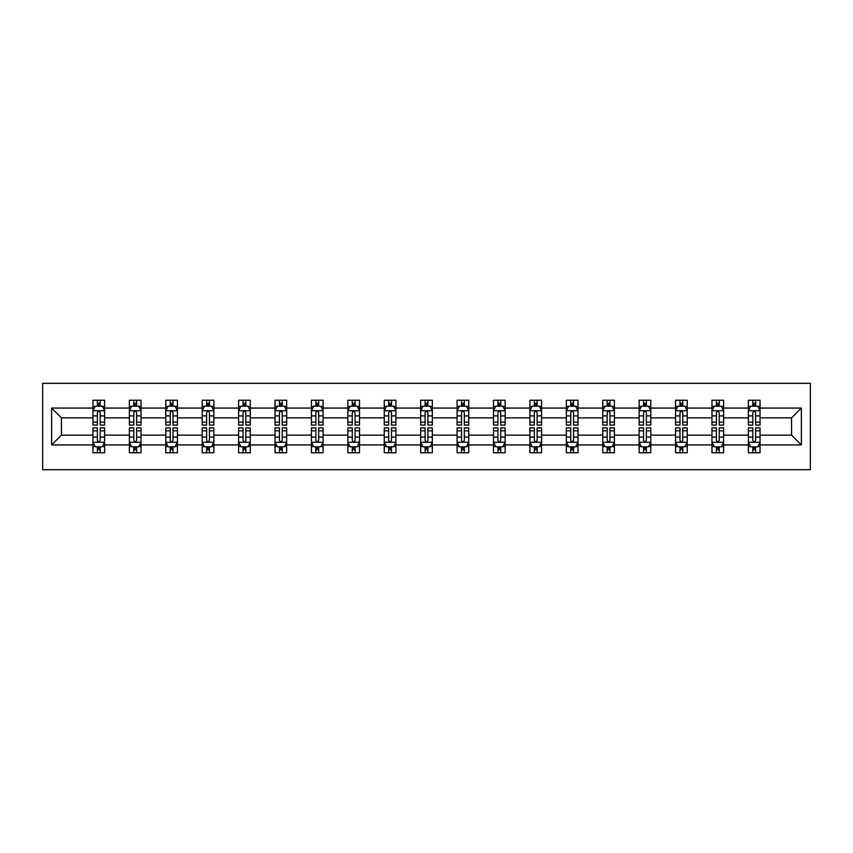 <?xml version="1.0" encoding="UTF-8"?>
<svg xmlns="http://www.w3.org/2000/svg" width="853" height="853" viewBox="0 0 853 853"><rect width="100%" height="100%" fill="white"/><g stroke="black" fill="none" stroke-linecap="round" stroke-linejoin="round"><path stroke-width="1.28" d="M42.65 469.683L810.35 469.683L810.35 383.317L42.65 383.317L42.65 469.683M760.044 444.935L760.044 435.137L791.563 435.137L801.362 444.935L760.044 444.935L760.044 452.762L755.619 452.762L755.619 446.812M748.38 444.935L723.632 444.935L723.632 435.137L748.38 435.137L748.38 452.762L760.044 452.762L760.044 446.524L757.859 446.524M723.632 444.935L723.632 452.762L719.207 452.762L719.207 446.812M711.967 444.935L687.219 444.935L687.219 435.137L711.967 435.137L711.967 452.762L723.632 452.762L723.632 446.524L721.446 446.524M687.219 444.935L687.219 452.762L682.784 452.762L682.784 446.812M675.555 444.935L650.807 444.935L650.807 435.137L675.555 435.137L675.555 452.762L687.219 452.762L687.219 446.524L685.034 446.524M650.807 444.935L650.807 452.762L646.371 452.762L646.371 446.812M639.142 444.935L614.395 444.935L614.395 435.137L639.142 435.137L639.142 452.762L650.807 452.762L650.807 446.524L648.621 446.524M614.395 444.935L614.395 452.762L609.959 452.762L609.959 446.812M602.73 444.935L577.982 444.935L577.982 435.137L602.73 435.137L602.73 452.762L614.395 452.762L614.395 446.524L612.209 446.524M577.982 444.935L577.982 452.762L573.547 452.762L573.547 446.812M566.317 444.935L541.57 444.935L541.57 435.137L566.317 435.137L566.317 452.762L577.982 452.762L577.982 446.524L575.796 446.524M541.57 444.935L541.57 452.762L537.134 452.762L537.134 446.812M529.905 444.935L505.157 444.935L505.157 435.137L529.905 435.137L529.905 452.762L541.57 452.762L541.57 446.524L539.384 446.524M505.157 444.935L505.157 452.762L500.722 452.762L500.722 446.812M493.492 444.935L468.745 444.935L468.745 435.137L493.492 435.137L493.492 452.762L505.157 452.762L505.157 446.524L502.971 446.524M468.745 444.935L468.745 452.762L464.309 452.762L464.309 446.812M457.08 444.935L432.332 444.935L432.332 435.137L457.08 435.137L457.08 452.762L468.745 452.762L468.745 446.524L466.559 446.524M432.332 444.935L432.332 452.762L427.897 452.762L427.897 446.812M420.668 444.935L395.92 444.935L395.92 435.137L420.668 435.137L420.668 452.762L432.332 452.762L432.332 446.524L430.147 446.524M395.92 444.935L395.92 452.762L391.484 452.762L391.484 446.812M384.255 444.935L359.508 444.935L359.508 435.137L384.255 435.137L384.255 452.762L395.92 452.762L395.92 446.524L393.723 446.524M359.508 444.935L359.508 452.762L355.072 452.762L355.072 446.812M347.843 444.935L323.095 444.935L323.095 435.137L347.843 435.137L347.843 452.762L359.508 452.762L359.508 446.524L357.311 446.524M323.095 444.935L323.095 452.762L318.659 452.762L318.659 446.812M311.43 444.935L286.683 444.935L286.683 435.137L311.43 435.137L311.43 452.762L323.095 452.762L323.095 446.524L320.899 446.524M286.683 444.935L286.683 452.762L282.247 452.762L282.247 446.812M275.018 444.935L250.27 444.935L250.27 435.137L275.018 435.137L275.018 452.762L286.683 452.762L286.683 446.524L284.486 446.524M250.27 444.935L250.27 452.762L245.835 452.762L245.835 446.812M238.605 444.935L213.858 444.935L213.858 435.137L238.605 435.137L238.605 452.762L250.27 452.762L250.27 446.524L248.074 446.524M213.858 444.935L213.858 452.762L209.422 452.762L209.422 446.812M202.193 444.935L177.445 444.935L177.445 435.137L202.193 435.137L202.193 452.762L213.858 452.762L213.858 446.524L211.661 446.524M177.445 444.935L177.445 452.762L173.01 452.762L173.01 446.812M165.781 444.935L141.033 444.935L141.033 435.137L165.781 435.137L165.781 452.762L177.445 452.762L177.445 446.524L175.249 446.524M141.033 444.935L141.033 452.762L136.597 452.762L136.597 446.812M129.368 444.935L104.62 444.935L104.62 435.137L129.368 435.137L129.368 452.762L141.033 452.762L141.033 446.524L138.836 446.524M104.62 444.935L104.62 452.762L100.185 452.762L100.185 446.812M92.956 444.935L51.638 444.935L51.638 408.065L92.956 408.065L92.956 417.863L61.437 417.863L61.437 435.137L92.956 435.137L92.956 452.762L104.62 452.762L104.62 446.524L102.424 446.524M95.141 406.476L92.956 406.476L92.956 400.238L92.956 408.065M97.381 406.188L97.381 400.238L92.956 400.238L104.62 400.238L104.62 408.065L129.368 408.065L129.368 400.238L141.033 400.238L141.033 408.065L165.781 408.065L165.781 400.238L177.445 400.238L177.445 408.065L202.193 408.065L202.193 400.238L213.858 400.238L213.858 408.065L238.605 408.065L238.605 400.238L250.27 400.238L250.27 408.065L275.018 408.065L275.018 400.238L286.683 400.238L286.683 408.065L311.43 408.065L311.43 400.238L323.095 400.238L323.095 408.065L347.843 408.065L347.843 400.238L359.508 400.238L359.508 408.065L384.255 408.065L384.255 400.238L395.92 400.238L395.92 408.065L420.668 408.065L420.668 400.238L432.332 400.238L432.332 408.065L457.08 408.065L457.08 400.238L468.745 400.238L468.745 408.065L493.492 408.065L493.492 400.238L505.157 400.238L505.157 408.065L529.905 408.065L529.905 400.238L541.57 400.238L541.57 408.065L566.317 408.065L566.317 400.238L577.982 400.238L577.982 408.065L602.73 408.065L602.73 400.238L614.395 400.238L614.395 408.065L639.142 408.065L639.142 400.238L650.807 400.238L650.807 408.065L675.555 408.065L675.555 400.238L687.219 400.238L687.219 408.065L711.967 408.065L711.967 400.238L723.632 400.238L723.632 408.065L748.38 408.065L748.38 400.238L760.044 400.238L760.044 408.065L801.362 408.065L801.362 444.935M748.38 408.065L748.38 417.863L723.632 417.863L723.632 408.065M711.967 408.065L711.967 417.863L687.219 417.863L687.219 408.065M675.555 408.065L675.555 417.863L650.807 417.863L650.807 408.065M639.142 408.065L639.142 417.863L614.395 417.863L614.395 408.065M602.73 408.065L602.73 417.863L577.982 417.863L577.982 408.065M566.317 408.065L566.317 417.863L541.57 417.863L541.57 408.065M529.905 408.065L529.905 417.863L505.157 417.863L505.157 408.065M493.492 408.065L493.492 417.863L468.745 417.863L468.745 408.065M457.08 408.065L457.08 417.863L432.332 417.863L432.332 408.065M420.668 408.065L420.668 417.863L395.92 417.863L395.92 408.065M384.255 408.065L384.255 417.863L359.508 417.863L359.508 408.065M347.843 408.065L347.843 417.863L323.095 417.863L323.095 408.065M311.43 408.065L311.43 417.863L286.683 417.863L286.683 408.065M275.018 408.065L275.018 417.863L250.27 417.863L250.27 408.065M238.605 408.065L238.605 417.863L213.858 417.863L213.858 408.065M202.193 408.065L202.193 417.863L177.445 417.863L177.445 408.065M165.781 408.065L165.781 417.863L141.033 417.863L141.033 408.065M129.368 408.065L129.368 417.863L104.62 417.863L104.62 408.065M51.638 408.065L61.437 417.863M791.563 435.137L791.563 417.863L760.044 417.863L760.044 408.065M752.815 406.081L755.619 406.081M716.403 406.081L719.207 406.081M679.99 406.081L682.784 406.081M643.578 406.081L646.371 406.081M607.165 406.081L609.959 406.081M570.753 406.081L573.547 406.081M534.341 406.081L537.134 406.081M497.928 406.081L500.722 406.081M461.516 406.081L464.309 406.081M425.103 406.081L427.897 406.081M388.691 406.081L391.484 406.081M352.278 406.081L355.072 406.081M315.866 406.081L318.659 406.081M279.453 406.081L282.247 406.081M243.041 406.081L245.835 406.081M206.629 406.081L209.422 406.081M170.216 406.081L173.01 406.081M133.793 406.081L136.597 406.081M97.381 406.081L100.185 406.081M97.381 446.919L100.185 446.919M133.793 446.919L136.597 446.919M170.216 446.919L173.01 446.919M206.629 446.919L209.422 446.919M243.041 446.919L245.835 446.919M279.453 446.919L282.247 446.919M315.866 446.919L318.659 446.919M352.278 446.919L355.072 446.919M388.691 446.919L391.484 446.919M425.103 446.919L427.897 446.919M461.516 446.919L464.309 446.919M497.928 446.919L500.722 446.919M534.341 446.919L537.134 446.919M570.753 446.919L573.547 446.919M607.165 446.919L609.959 446.919M643.578 446.919L646.371 446.919M679.99 446.919L682.784 446.919M716.403 446.919L719.207 446.919M752.815 446.919L755.619 446.919M61.437 435.137L51.638 444.935M801.362 408.065L791.563 417.863M100.185 403.277L97.381 403.277M92.956 422.171L92.956 425.103L97.381 425.103L97.381 422.171L92.956 422.171L92.956 417.863M104.62 417.863L104.62 425.103L100.185 425.103L100.185 412.607C99.257 410.815 98.319 410.815 97.381 412.607L97.381 422.171M102.424 406.476L104.62 406.476L104.62 400.238L100.185 400.238L100.185 406.188M104.62 410.858L102.285 406.188L95.28 406.188L92.956 410.858M97.381 449.723L100.185 449.723M104.62 430.829L104.62 427.897L100.185 427.897L100.185 430.829L104.62 430.829L104.62 435.137M92.956 435.137L92.956 427.897L97.381 427.897L97.381 440.393C98.319 442.185 99.247 442.185 100.185 440.393L100.185 430.829M95.141 446.524L92.956 446.524L92.956 452.762L97.381 452.762L97.381 446.812M92.956 442.142L95.28 446.812L102.285 446.812L104.62 442.142M136.597 403.277L133.793 403.277M131.554 406.476L129.368 406.476L129.368 400.238L133.793 400.238L133.793 406.188M129.368 422.171L129.368 425.103L133.793 425.103L133.793 422.171L129.368 422.171L129.368 417.863M141.033 417.863L141.033 425.103L136.597 425.103L136.597 412.607C135.67 410.815 134.731 410.815 133.793 412.607L133.793 422.171M138.836 406.476L141.033 406.476L141.033 400.238L136.597 400.238L136.597 406.188M141.033 410.858L138.698 406.188L131.693 406.188L129.368 410.858M173.01 403.277L170.216 403.277M167.966 406.476L165.781 406.476L165.781 400.238L170.216 400.238L170.216 406.188M165.781 422.171L165.781 425.103L170.216 425.103L170.216 422.171L165.781 422.171L165.781 417.863M177.445 417.863L177.445 425.103L173.01 425.103L173.01 412.607C172.082 410.815 171.144 410.815 170.216 412.607L170.216 422.171M175.249 406.476L177.445 406.476L177.445 400.238L173.01 400.238L173.01 406.188M177.445 410.858L175.11 406.188L168.105 406.188L165.781 410.858M133.793 449.723L136.597 449.723M141.033 430.829L141.033 427.897L136.597 427.897L136.597 430.829L141.033 430.829L141.033 435.137M129.368 435.137L129.368 427.897L133.793 427.897L133.793 440.393C134.731 442.185 135.67 442.185 136.597 440.393L136.597 430.829M131.554 446.524L129.368 446.524L129.368 452.762L133.793 452.762L133.793 446.812M129.368 442.142L131.693 446.812L138.698 446.812L141.033 442.142M170.216 449.723L173.01 449.723M177.445 430.829L177.445 427.897L173.01 427.897L173.01 430.829L177.445 430.829L177.445 435.137M165.781 435.137L165.781 427.897L170.216 427.897L170.216 440.393C171.144 442.185 172.082 442.185 173.01 440.393L173.01 430.829M167.966 446.524L165.781 446.524L165.781 452.762L170.216 452.762L170.216 446.812M165.781 442.142L168.105 446.812L175.11 446.812L177.445 442.142M209.422 403.277L206.629 403.277M204.379 406.476L202.193 406.476L202.193 400.238L206.629 400.238L206.629 406.188M202.193 422.171L202.193 425.103L206.629 425.103L206.629 422.171L202.193 422.171L202.193 417.863M213.858 417.863L213.858 425.103L209.422 425.103L209.422 412.607C208.495 410.815 207.556 410.815 206.629 412.607L206.629 422.171M211.661 406.476L213.858 406.476L213.858 400.238L209.422 400.238L209.422 406.188M213.858 410.858L211.523 406.188L204.528 406.188L202.193 410.858M206.629 449.723L209.422 449.723M213.858 430.829L213.858 427.897L209.422 427.897L209.422 430.829L213.858 430.829L213.858 435.137M202.193 435.137L202.193 427.897L206.629 427.897L206.629 440.393C207.556 442.185 208.495 442.185 209.422 440.393L209.422 430.829M204.379 446.524L202.193 446.524L202.193 452.762L206.629 452.762L206.629 446.812M202.193 442.142L204.528 446.812L211.523 446.812L213.858 442.142M245.835 403.277L243.041 403.277M240.791 406.476L238.605 406.476L238.605 400.238L243.041 400.238L243.041 406.188M238.605 422.171L238.605 425.103L243.041 425.103L243.041 422.171L238.605 422.171L238.605 417.863M250.27 417.863L250.27 425.103L245.835 425.103L245.835 412.607C244.907 410.815 243.969 410.815 243.041 412.607L243.041 422.171M248.074 406.476L250.27 406.476L250.27 400.238L245.835 400.238L245.835 406.188M250.27 410.858L247.935 406.188L240.941 406.188L238.605 410.858M243.041 449.723L245.835 449.723M250.27 430.829L250.27 427.897L245.835 427.897L245.835 430.829L250.27 430.829L250.27 435.137M238.605 435.137L238.605 427.897L243.041 427.897L243.041 440.393C243.969 442.185 244.907 442.185 245.835 440.393L245.835 430.829M240.791 446.524L238.605 446.524L238.605 452.762L243.041 452.762L243.041 446.812M238.605 442.142L240.941 446.812L247.935 446.812L250.27 442.142M282.247 403.277L279.453 403.277M277.204 406.476L275.018 406.476L275.018 400.238L279.453 400.238L279.453 406.188M275.018 422.171L275.018 425.103L279.453 425.103L279.453 422.171L275.018 422.171L275.018 417.863M286.683 417.863L286.683 425.103L282.247 425.103L282.247 412.607C281.319 410.815 280.381 410.815 279.453 412.607L279.453 422.171M284.486 406.476L286.683 406.476L286.683 400.238L282.247 400.238L282.247 406.188M286.683 410.858L284.348 406.188L277.353 406.188L275.018 410.858M279.453 449.723L282.247 449.723M286.683 430.829L286.683 427.897L282.247 427.897L282.247 430.829L286.683 430.829L286.683 435.137M275.018 435.137L275.018 427.897L279.453 427.897L279.453 440.393C280.381 442.185 281.319 442.185 282.247 440.393L282.247 430.829M277.204 446.524L275.018 446.524L275.018 452.762L279.453 452.762L279.453 446.812M275.018 442.142L277.353 446.812L284.348 446.812L286.683 442.142M318.659 403.277L315.866 403.277M313.616 406.476L311.43 406.476L311.43 400.238L315.866 400.238L315.866 406.188M311.43 422.171L311.43 425.103L315.866 425.103L315.866 422.171L311.43 422.171L311.43 417.863M323.095 417.863L323.095 425.103L318.659 425.103L318.659 412.607C317.732 410.815 316.794 410.815 315.866 412.607L315.866 422.171M320.899 406.476L323.095 406.476L323.095 400.238L318.659 400.238L318.659 406.188M323.095 410.858L320.76 406.188L313.765 406.188L311.43 410.858M315.866 449.723L318.659 449.723M323.095 430.829L323.095 427.897L318.659 427.897L318.659 430.829L323.095 430.829L323.095 435.137M311.43 435.137L311.43 427.897L315.866 427.897L315.866 440.393C316.794 442.185 317.732 442.185 318.659 440.393L318.659 430.829M313.616 446.524L311.43 446.524L311.43 452.762L315.866 452.762L315.866 446.812M311.43 442.142L313.765 446.812L320.76 446.812L323.095 442.142M355.072 403.277L352.278 403.277M350.029 406.476L347.843 406.476L347.843 400.238L352.278 400.238L352.278 406.188M347.843 422.171L347.843 425.103L352.278 425.103L352.278 422.171L347.843 422.171L347.843 417.863M359.508 417.863L359.508 425.103L355.072 425.103L355.072 412.607C354.144 410.815 353.206 410.815 352.278 412.607L352.278 422.171M357.311 406.476L359.508 406.476L359.508 400.238L355.072 400.238L355.072 406.188M359.508 410.858L357.172 406.188L350.178 406.188L347.843 410.858M352.278 449.723L355.072 449.723M359.508 430.829L359.508 427.897L355.072 427.897L355.072 430.829L359.508 430.829L359.508 435.137M347.843 435.137L347.843 427.897L352.278 427.897L352.278 440.393C353.206 442.185 354.144 442.185 355.072 440.393L355.072 430.829M350.029 446.524L347.843 446.524L347.843 452.762L352.278 452.762L352.278 446.812M347.843 442.142L350.178 446.812L357.172 446.812L359.508 442.142M391.484 403.277L388.691 403.277M386.441 406.476L384.255 406.476L384.255 400.238L388.691 400.238L388.691 406.188M384.255 422.171L384.255 425.103L388.691 425.103L388.691 422.171L384.255 422.171L384.255 417.863M395.92 417.863L395.92 425.103L391.484 425.103L391.484 412.607C390.557 410.815 389.618 410.815 388.691 412.607L388.691 422.171M393.723 406.476L395.92 406.476L395.92 400.238L391.484 400.238L391.484 406.188M395.92 410.858L393.585 406.188L386.59 406.188L384.255 410.858M388.691 449.723L391.484 449.723M395.92 430.829L395.92 427.897L391.484 427.897L391.484 430.829L395.92 430.829L395.92 435.137M384.255 435.137L384.255 427.897L388.691 427.897L388.691 440.393C389.618 442.185 390.557 442.185 391.484 440.393L391.484 430.829M386.441 446.524L384.255 446.524L384.255 452.762L388.691 452.762L388.691 446.812M384.255 442.142L386.59 446.812L393.585 446.812L395.92 442.142M427.897 403.277L425.103 403.277M422.853 406.476L420.668 406.476L420.668 400.238L425.103 400.238L425.103 406.188M420.668 422.171L420.668 425.103L425.103 425.103L425.103 422.171L420.668 422.171L420.668 417.863M432.332 417.863L432.332 425.103L427.897 425.103L427.897 412.607C426.969 410.815 426.031 410.815 425.103 412.607L425.103 422.171M430.147 406.476L432.332 406.476L432.332 400.238L427.897 400.238L427.897 406.188M432.332 410.858L429.997 406.188L423.003 406.188L420.668 410.858M464.309 403.277L461.516 403.277M459.277 406.476L457.08 406.476L457.08 400.238L461.516 400.238L461.516 406.188M457.08 422.171L457.08 425.103L461.516 425.103L461.516 422.171L457.08 422.171L457.08 417.863M468.745 417.863L468.745 425.103L464.309 425.103L464.309 412.607C463.382 410.815 462.443 410.815 461.516 412.607L461.516 422.171M466.559 406.476L468.745 406.476L468.745 400.238L464.309 400.238L464.309 406.188M468.745 410.858L466.41 406.188L459.415 406.188L457.08 410.858M500.722 403.277L497.928 403.277M495.689 406.476L493.492 406.476L493.492 400.238L497.928 400.238L497.928 406.188M493.492 422.171L493.492 425.103L497.928 425.103L497.928 422.171L493.492 422.171L493.492 417.863M505.157 417.863L505.157 425.103L500.722 425.103L500.722 412.607C499.794 410.815 498.856 410.815 497.928 412.607L497.928 422.171M502.971 406.476L505.157 406.476L505.157 400.238L500.722 400.238L500.722 406.188M505.157 410.858L502.822 406.188L495.828 406.188L493.492 410.858M537.134 403.277L534.341 403.277M532.101 406.476L529.905 406.476L529.905 400.238L534.341 400.238L534.341 406.188M529.905 422.171L529.905 425.103L534.341 425.103L534.341 422.171L529.905 422.171L529.905 417.863M541.57 417.863L541.57 425.103L537.134 425.103L537.134 412.607C536.206 410.815 535.268 410.815 534.341 412.607L534.341 422.171M539.384 406.476L541.57 406.476L541.57 400.238L537.134 400.238L537.134 406.188M541.57 410.858L539.235 406.188L532.24 406.188L529.905 410.858M573.547 403.277L570.753 403.277M568.514 406.476L566.317 406.476L566.317 400.238L570.753 400.238L570.753 406.188M566.317 422.171L566.317 425.103L570.753 425.103L570.753 422.171L566.317 422.171L566.317 417.863M577.982 417.863L577.982 425.103L573.547 425.103L573.547 412.607C572.619 410.815 571.681 410.815 570.753 412.607L570.753 422.171M575.796 406.476L577.982 406.476L577.982 400.238L573.547 400.238L573.547 406.188M577.982 410.858L575.647 406.188L568.652 406.188L566.317 410.858M609.959 403.277L607.165 403.277M604.926 406.476L602.73 406.476L602.73 400.238L607.165 400.238L607.165 406.188M602.73 422.171L602.73 425.103L607.165 425.103L607.165 422.171L602.73 422.171L602.73 417.863M614.395 417.863L614.395 425.103L609.959 425.103L609.959 412.607C609.031 410.815 608.093 410.815 607.165 412.607L607.165 422.171M612.209 406.476L614.395 406.476L614.395 400.238L609.959 400.238L609.959 406.188M614.395 410.858L612.059 406.188L605.065 406.188L602.73 410.858M425.103 449.723L427.897 449.723M432.332 430.829L432.332 427.897L427.897 427.897L427.897 430.829L432.332 430.829L432.332 435.137M420.668 435.137L420.668 427.897L425.103 427.897L425.103 440.393C426.031 442.185 426.969 442.185 427.897 440.393L427.897 430.829M422.853 446.524L420.668 446.524L420.668 452.762L425.103 452.762L425.103 446.812M420.668 442.142L423.003 446.812L429.997 446.812L432.332 442.142M461.516 449.723L464.309 449.723M468.745 430.829L468.745 427.897L464.309 427.897L464.309 430.829L468.745 430.829L468.745 435.137M457.08 435.137L457.08 427.897L461.516 427.897L461.516 440.393C462.443 442.185 463.382 442.185 464.309 440.393L464.309 430.829M459.277 446.524L457.08 446.524L457.08 452.762L461.516 452.762L461.516 446.812M457.08 442.142L459.415 446.812L466.41 446.812L468.745 442.142M497.928 449.723L500.722 449.723M505.157 430.829L505.157 427.897L500.722 427.897L500.722 430.829L505.157 430.829L505.157 435.137M493.492 435.137L493.492 427.897L497.928 427.897L497.928 440.393C498.856 442.185 499.794 442.185 500.722 440.393L500.722 430.829M495.689 446.524L493.492 446.524L493.492 452.762L497.928 452.762L497.928 446.812M493.492 442.142L495.828 446.812L502.822 446.812L505.157 442.142M534.341 449.723L537.134 449.723M541.57 430.829L541.57 427.897L537.134 427.897L537.134 430.829L541.57 430.829L541.57 435.137M529.905 435.137L529.905 427.897L534.341 427.897L534.341 440.393C535.268 442.185 536.206 442.185 537.134 440.393L537.134 430.829M532.101 446.524L529.905 446.524L529.905 452.762L534.341 452.762L534.341 446.812M529.905 442.142L532.24 446.812L539.235 446.812L541.57 442.142M570.753 449.723L573.547 449.723M577.982 430.829L577.982 427.897L573.547 427.897L573.547 430.829L577.982 430.829L577.982 435.137M566.317 435.137L566.317 427.897L570.753 427.897L570.753 440.393C571.681 442.185 572.619 442.185 573.547 440.393L573.547 430.829M568.514 446.524L566.317 446.524L566.317 452.762L570.753 452.762L570.753 446.812M566.317 442.142L568.652 446.812L575.647 446.812L577.982 442.142M607.165 449.723L609.959 449.723M614.395 430.829L614.395 427.897L609.959 427.897L609.959 430.829L614.395 430.829L614.395 435.137M602.73 435.137L602.73 427.897L607.165 427.897L607.165 440.393C608.093 442.185 609.031 442.185 609.959 440.393L609.959 430.829M604.926 446.524L602.73 446.524L602.73 452.762L607.165 452.762L607.165 446.812M602.73 442.142L605.065 446.812L612.059 446.812L614.395 442.142M646.371 403.277L643.578 403.277M641.339 406.476L639.142 406.476L639.142 400.238L643.578 400.238L643.578 406.188M639.142 422.171L639.142 425.103L643.578 425.103L643.578 422.171L639.142 422.171L639.142 417.863M650.807 417.863L650.807 425.103L646.371 425.103L646.371 412.607C645.444 410.815 644.505 410.815 643.578 412.607L643.578 422.171M648.621 406.476L650.807 406.476L650.807 400.238L646.371 400.238L646.371 406.188M650.807 410.858L648.472 406.188L641.477 406.188L639.142 410.858M643.578 449.723L646.371 449.723M650.807 430.829L650.807 427.897L646.371 427.897L646.371 430.829L650.807 430.829L650.807 435.137M639.142 435.137L639.142 427.897L643.578 427.897L643.578 440.393C644.505 442.185 645.444 442.185 646.371 440.393L646.371 430.829M641.339 446.524L639.142 446.524L639.142 452.762L643.578 452.762L643.578 446.812M639.142 442.142L641.477 446.812L648.472 446.812L650.807 442.142M682.784 403.277L679.99 403.277M677.751 406.476L675.555 406.476L675.555 400.238L679.99 400.238L679.99 406.188M675.555 422.171L675.555 425.103L679.99 425.103L679.99 422.171L675.555 422.171L675.555 417.863M687.219 417.863L687.219 425.103L682.784 425.103L682.784 412.607C681.856 410.815 680.918 410.815 679.99 412.607L679.99 422.171M685.034 406.476L687.219 406.476L687.219 400.238L682.784 400.238L682.784 406.188M687.219 410.858L684.895 406.188L677.89 406.188L675.555 410.858M679.99 449.723L682.784 449.723M687.219 430.829L687.219 427.897L682.784 427.897L682.784 430.829L687.219 430.829L687.219 435.137M675.555 435.137L675.555 427.897L679.99 427.897L679.99 440.393C680.918 442.185 681.856 442.185 682.784 440.393L682.784 430.829M677.751 446.524L675.555 446.524L675.555 452.762L679.99 452.762L679.99 446.812M675.555 442.142L677.89 446.812L684.895 446.812L687.219 442.142M719.207 403.277L716.403 403.277M714.164 406.476L711.967 406.476L711.967 400.238L716.403 400.238L716.403 406.188M711.967 422.171L711.967 425.103L716.403 425.103L716.403 422.171L711.967 422.171L711.967 417.863M723.632 417.863L723.632 425.103L719.207 425.103L719.207 412.607C718.269 410.815 717.33 410.815 716.403 412.607L716.403 422.171M721.446 406.476L723.632 406.476L723.632 400.238L719.207 400.238L719.207 406.188M723.632 410.858L721.307 406.188L714.302 406.188L711.967 410.858M716.403 449.723L719.207 449.723M723.632 430.829L723.632 427.897L719.207 427.897L719.207 430.829L723.632 430.829L723.632 435.137M711.967 435.137L711.967 427.897L716.403 427.897L716.403 440.393C717.33 442.185 718.269 442.185 719.207 440.393L719.207 430.829M714.164 446.524L711.967 446.524L711.967 452.762L716.403 452.762L716.403 446.812M711.967 442.142L714.302 446.812L721.307 446.812L723.632 442.142M755.619 403.277L752.815 403.277M750.576 406.476L748.38 406.476L748.38 400.238L752.815 400.238L752.815 406.188M748.38 422.171L748.38 425.103L752.815 425.103L752.815 422.171L748.38 422.171L748.38 417.863M760.044 417.863L760.044 425.103L755.619 425.103L755.619 412.607C754.681 410.815 753.753 410.815 752.815 412.607L752.815 422.171M757.859 406.476L760.044 406.476L760.044 400.238L755.619 400.238L755.619 406.188M760.044 410.858L757.72 406.188L750.715 406.188L748.38 410.858M752.815 449.723L755.619 449.723M760.044 430.829L760.044 427.897L755.619 427.897L755.619 430.829L760.044 430.829L760.044 435.137M748.38 435.137L748.38 427.897L752.815 427.897L752.815 440.393C753.743 442.185 754.681 442.185 755.619 440.393L755.619 430.829M750.576 446.524L748.38 446.524L748.38 452.762L752.815 452.762L752.815 446.812M748.38 442.142L750.715 446.812L757.72 446.812L760.044 442.142M104.567 410.741L93.009 410.741M104.62 422.171L100.185 422.171M97.381 415.912L92.956 415.912M104.62 415.912L100.185 415.912M100.185 404.759L97.381 404.759M93.009 442.259L104.567 442.259M92.956 430.829L97.381 430.829M100.185 437.088L104.62 437.088M92.956 437.088L97.381 437.088M97.381 448.241L100.185 448.241M140.98 410.741L129.421 410.741M141.033 422.171L136.597 422.171M133.793 415.912L129.368 415.912M141.033 415.912L136.597 415.912M136.597 404.759L133.793 404.759M177.392 410.741L165.834 410.741M177.445 422.171L173.01 422.171M170.216 415.912L165.781 415.912M177.445 415.912L173.01 415.912M173.01 404.759L170.216 404.759M129.421 442.259L140.98 442.259M129.368 430.829L133.793 430.829M136.597 437.088L141.033 437.088M129.368 437.088L133.793 437.088M133.793 448.241L136.597 448.241M165.834 442.259L177.392 442.259M165.781 430.829L170.216 430.829M173.01 437.088L177.445 437.088M165.781 437.088L170.216 437.088M170.216 448.241L173.01 448.241M213.804 410.741L202.246 410.741M213.858 422.171L209.422 422.171M206.629 415.912L202.193 415.912M213.858 415.912L209.422 415.912M209.422 404.759L206.629 404.759M202.246 442.259L213.804 442.259M202.193 430.829L206.629 430.829M209.422 437.088L213.858 437.088M202.193 437.088L206.629 437.088M206.629 448.241L209.422 448.241M250.217 410.741L238.659 410.741M250.27 422.171L245.835 422.171M243.041 415.912L238.605 415.912M250.27 415.912L245.835 415.912M245.835 404.759L243.041 404.759M238.659 442.259L250.217 442.259M238.605 430.829L243.041 430.829M245.835 437.088L250.27 437.088M238.605 437.088L243.041 437.088M243.041 448.241L245.835 448.241M286.629 410.741L275.071 410.741M286.683 422.171L282.247 422.171M279.453 415.912L275.018 415.912M286.683 415.912L282.247 415.912M282.247 404.759L279.453 404.759M275.071 442.259L286.629 442.259M275.018 430.829L279.453 430.829M282.247 437.088L286.683 437.088M275.018 437.088L279.453 437.088M279.453 448.241L282.247 448.241M323.042 410.741L311.484 410.741M323.095 422.171L318.659 422.171M315.866 415.912L311.43 415.912M323.095 415.912L318.659 415.912M318.659 404.759L315.866 404.759M311.484 442.259L323.042 442.259M311.43 430.829L315.866 430.829M318.659 437.088L323.095 437.088M311.43 437.088L315.866 437.088M315.866 448.241L318.659 448.241M359.454 410.741L347.896 410.741M359.508 422.171L355.072 422.171M352.278 415.912L347.843 415.912M359.508 415.912L355.072 415.912M355.072 404.759L352.278 404.759M347.896 442.259L359.454 442.259M347.843 430.829L352.278 430.829M355.072 437.088L359.508 437.088M347.843 437.088L352.278 437.088M352.278 448.241L355.072 448.241M395.867 410.741L384.308 410.741M395.92 422.171L391.484 422.171M388.691 415.912L384.255 415.912M395.92 415.912L391.484 415.912M391.484 404.759L388.691 404.759M384.308 442.259L395.867 442.259M384.255 430.829L388.691 430.829M391.484 437.088L395.92 437.088M384.255 437.088L388.691 437.088M388.691 448.241L391.484 448.241M432.279 410.741L420.721 410.741M432.332 422.171L427.897 422.171M425.103 415.912L420.668 415.912M432.332 415.912L427.897 415.912M427.897 404.759L425.103 404.759M468.692 410.741L457.133 410.741M468.745 422.171L464.309 422.171M461.516 415.912L457.08 415.912M468.745 415.912L464.309 415.912M464.309 404.759L461.516 404.759M505.104 410.741L493.546 410.741M505.157 422.171L500.722 422.171M497.928 415.912L493.492 415.912M505.157 415.912L500.722 415.912M500.722 404.759L497.928 404.759M541.516 410.741L529.958 410.741M541.57 422.171L537.134 422.171M534.341 415.912L529.905 415.912M541.57 415.912L537.134 415.912M537.134 404.759L534.341 404.759M577.929 410.741L566.371 410.741M577.982 422.171L573.547 422.171M570.753 415.912L566.317 415.912M577.982 415.912L573.547 415.912M573.547 404.759L570.753 404.759M614.341 410.741L602.783 410.741M614.395 422.171L609.959 422.171M607.165 415.912L602.73 415.912M614.395 415.912L609.959 415.912M609.959 404.759L607.165 404.759M420.721 442.259L432.279 442.259M420.668 430.829L425.103 430.829M427.897 437.088L432.332 437.088M420.668 437.088L425.103 437.088M425.103 448.241L427.897 448.241M457.133 442.259L468.692 442.259M457.08 430.829L461.516 430.829M464.309 437.088L468.745 437.088M457.08 437.088L461.516 437.088M461.516 448.241L464.309 448.241M493.546 442.259L505.104 442.259M493.492 430.829L497.928 430.829M500.722 437.088L505.157 437.088M493.492 437.088L497.928 437.088M497.928 448.241L500.722 448.241M529.958 442.259L541.516 442.259M529.905 430.829L534.341 430.829M537.134 437.088L541.57 437.088M529.905 437.088L534.341 437.088M534.341 448.241L537.134 448.241M566.371 442.259L577.929 442.259M566.317 430.829L570.753 430.829M573.547 437.088L577.982 437.088M566.317 437.088L570.753 437.088M570.753 448.241L573.547 448.241M602.783 442.259L614.341 442.259M602.73 430.829L607.165 430.829M609.959 437.088L614.395 437.088M602.73 437.088L607.165 437.088M607.165 448.241L609.959 448.241M650.754 410.741L639.196 410.741M650.807 422.171L646.371 422.171M643.578 415.912L639.142 415.912M650.807 415.912L646.371 415.912M646.371 404.759L643.578 404.759M639.196 442.259L650.754 442.259M639.142 430.829L643.578 430.829M646.371 437.088L650.807 437.088M639.142 437.088L643.578 437.088M643.578 448.241L646.371 448.241M687.166 410.741L675.608 410.741M687.219 422.171L682.784 422.171M679.99 415.912L675.555 415.912M687.219 415.912L682.784 415.912M682.784 404.759L679.99 404.759M675.608 442.259L687.166 442.259M675.555 430.829L679.99 430.829M682.784 437.088L687.219 437.088M675.555 437.088L679.99 437.088M679.99 448.241L682.784 448.241M723.579 410.741L712.02 410.741M723.632 422.171L719.207 422.171M716.403 415.912L711.967 415.912M723.632 415.912L719.207 415.912M719.207 404.759L716.403 404.759M712.02 442.259L723.579 442.259M711.967 430.829L716.403 430.829M719.207 437.088L723.632 437.088M711.967 437.088L716.403 437.088M716.403 448.241L719.207 448.241M759.991 410.741L748.433 410.741M760.044 422.171L755.619 422.171M752.815 415.912L748.38 415.912M760.044 415.912L755.619 415.912M755.619 404.759L752.815 404.759M748.433 442.259L759.991 442.259M748.38 430.829L752.815 430.829M755.619 437.088L760.044 437.088M748.38 437.088L752.815 437.088M752.815 448.241L755.619 448.241"/></g></svg>

